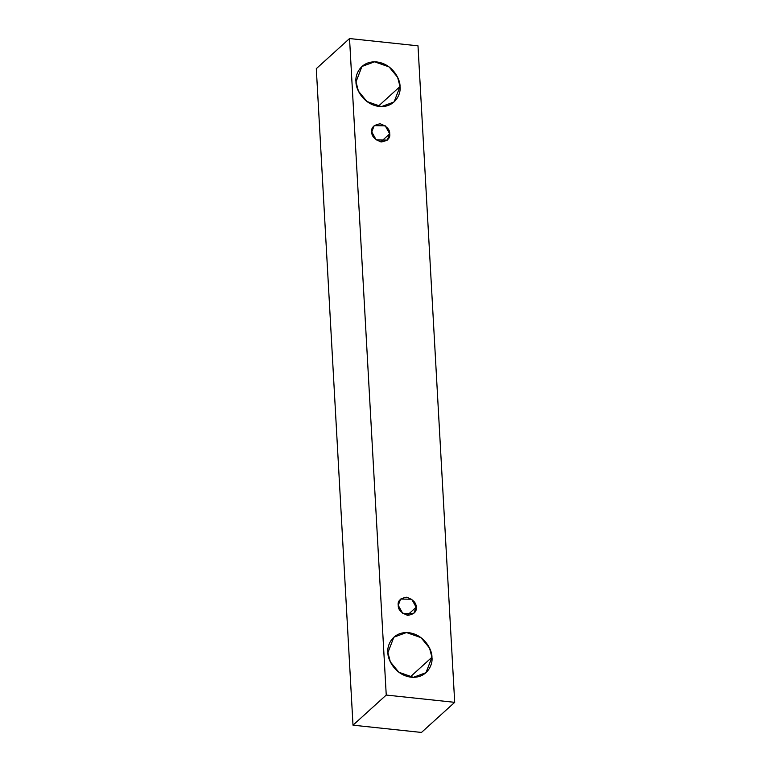 <?xml version="1.0" encoding="UTF-8"?>
<svg xmlns="http://www.w3.org/2000/svg" width="771" height="771" viewBox="0 0 771 771"><rect width="100%" height="100%" fill="white"/><g stroke="black" fill="none" stroke-linecap="round" stroke-linejoin="round"><path stroke-width="1.16" d="M386.242 695.057L349.533 38.55L316.303 68.667L353.002 725.174L386.242 695.057L353.002 725.174L421.467 732.45L454.697 702.333L421.467 732.45L353.002 725.174L316.303 68.667L349.533 38.55L417.998 45.826L454.697 702.333L386.242 695.057L454.697 702.333L417.998 45.826L349.533 38.55L386.242 695.057M400.014 86.545C401.267 93.156 395.533 107.901 379.255 106.475C362.958 104.442 355.489 88.289 356.009 81.871C354.766 75.259 360.5 60.514 376.768 61.94C393.075 63.974 400.535 80.126 400.014 86.545L397.614 77.302L389.085 66.904L374.581 61.815L361.936 66.47L356.009 81.871L358.409 91.113L366.938 101.512L381.443 106.6L394.087 101.945L400.014 86.545L378.185 106.34L400.014 86.545M431.924 657.278C433.177 663.889 427.433 678.634 411.165 677.208C394.868 675.174 387.399 659.022 387.919 652.603C386.666 645.992 392.41 631.247 408.678 632.673C424.985 634.706 432.444 650.859 431.924 657.278L429.524 648.035L420.995 637.636L406.49 632.548L393.846 637.203L387.919 652.603L390.319 661.836L398.848 672.245L413.352 677.333L425.997 672.678L431.924 657.278L410.095 677.063L431.924 657.278M416.167 607.23C416.918 611.576 414.094 614.285 407.705 615.354C401.122 612.897 397.971 609.562 398.241 605.322C397.489 600.985 400.303 598.277 406.693 597.207C413.275 599.655 416.436 602.999 416.167 607.23L411.714 599.231L400.65 599.048L398.241 605.322L402.693 613.331L413.748 613.504L416.167 607.23L407.271 615.297L416.167 607.23M389.702 133.826C390.444 138.163 387.63 140.871 381.24 141.941C374.658 139.493 371.497 136.149 371.767 131.918C371.024 127.572 373.839 124.863 380.228 123.794C386.811 126.242 389.972 129.586 389.702 133.826L385.249 125.818L374.186 125.644L371.767 131.918L376.219 139.917L387.283 140.1L389.702 133.826L380.807 141.883L389.702 133.826"/></g></svg>
